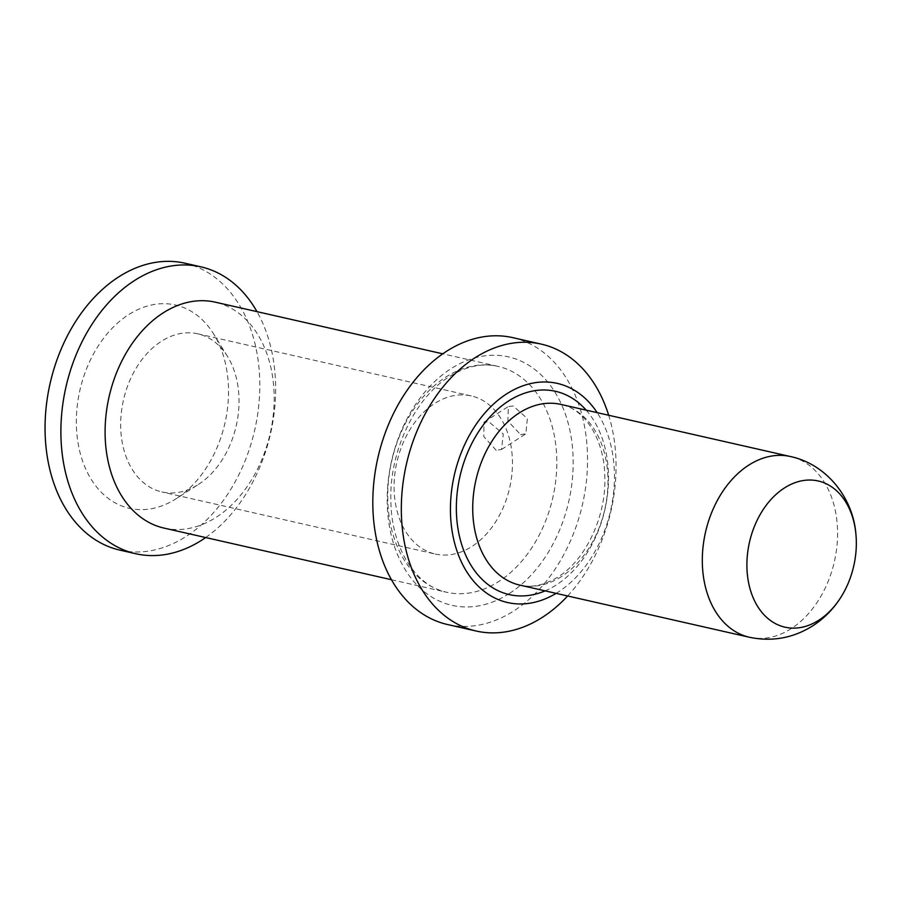 <?xml version="1.0" encoding="UTF-8"?>
<svg xmlns="http://www.w3.org/2000/svg" width="901" height="901" viewBox="0 0 901 901"><rect width="100%" height="100%" fill="white"/><g stroke="black" fill="none" stroke-linecap="round" stroke-linejoin="round"><path stroke-width="0.68" stroke-dasharray="4.5 3.38" d="M184.998 263.216A147.1 104.921 102.8 0 1 259.803 384.434A147.1 104.921 102.8 0 1 186.214 536.377A147.1 104.921 -77.2 0 1 119.856 550.117M205.676 537.537A147.1 104.921 102.8 0 0 256.976 311.633M163.982 528.076A115.824 82.61 -77.2 0 0 216.24 517.253A115.824 82.61 102.8 0 0 274.186 397.611A115.824 82.61 102.8 0 0 215.283 302.173M520.62 434.609L525.869 433.82L527.367 418.537L513.176 406.002L508.333 406.542L507.905 421.116L520.62 434.609M512.759 337.65A147.1 104.921 102.8 0 1 587.565 458.868A147.1 104.921 102.8 0 1 513.975 610.81A147.1 104.921 -77.2 0 1 447.617 624.551M567.63 595.978A147.1 104.921 102.8 0 0 608.671 415.248M556.108 593.365A112.355 80.133 -77.2 0 0 558.248 592.036A112.355 80.133 102.8 0 0 597.149 412.635M496.203 450.309L483.803 436.602L483.995 422.186L488.747 421.702L503.276 434.045L501.53 449.464L496.203 450.309M198.468 484.389A81.079 57.833 102.8 0 0 227.514 356.436A81.079 57.833 102.8 0 0 197.803 333.832A81.079 57.833 102.8 0 0 161.223 341.4A81.079 57.833 -77.2 0 0 120.666 425.148A81.079 57.833 -77.2 0 0 161.898 491.969A81.079 57.833 -77.2 0 0 198.457 484.4A81.079 57.833 -77.2 0 1 198.457 484.4L176.348 498.602A104.246 74.355 -77.2 0 1 176.348 498.602A104.246 74.355 -77.2 0 1 80.189 453.09A104.246 74.355 -77.2 0 1 128.483 314.753A104.246 74.355 102.8 0 1 213.706 334.08A104.246 74.355 102.8 0 1 176.371 498.591M435.318 554.047A81.079 57.833 -77.2 0 0 471.887 546.479A81.079 57.833 102.8 0 0 512.455 462.731A81.079 57.833 102.8 0 0 471.223 395.922A81.079 57.833 102.8 0 0 434.642 403.49A81.079 57.833 -77.2 0 0 394.086 487.238A81.079 57.833 -77.2 0 0 435.318 554.047L161.898 491.969M391.462 579.726L446.626 592.25C416.42 586.517 390.921 548.405 390.854 499.559C389.581 450.489 415.541 397.33 449.272 376.697C466.121 366.223 482.339 362.776 497.915 366.347A115.824 82.61 102.8 0 1 556.818 461.796A115.824 82.61 102.8 0 1 498.872 581.438A115.824 82.61 -77.2 0 1 446.626 592.25A115.824 82.61 -77.2 0 1 387.723 496.8A115.824 82.61 -77.2 0 1 445.668 377.17A115.824 82.61 102.8 0 1 497.915 366.347L442.763 353.823M509.448 593.444A127.413 90.877 102.8 0 0 568.463 424.348A127.413 90.877 102.8 0 0 450.928 368.746A127.413 90.877 -77.2 0 0 391.912 537.852A127.413 90.877 -77.2 0 0 509.448 593.444M586.179 410.146A104.246 74.355 102.8 0 1 556.379 584.884A104.246 74.355 -77.2 0 1 545.139 590.865M561.638 576.471A92.668 66.088 -77.2 0 1 519.832 585.121C531.894 587.948 544.632 585.211 558.034 576.933C585.064 560.501 606.215 517.061 604.841 477.339C604.492 438.213 583.983 408.682 560.872 404.403A92.668 66.088 102.8 0 1 607.995 480.751A92.668 66.088 102.8 0 1 561.638 576.471M749.429 637.255A92.668 66.088 -77.2 0 0 791.236 628.605A92.668 66.088 102.8 0 0 837.581 532.885A92.668 66.088 102.8 0 0 790.47 456.537M483.995 422.186L508.333 406.542M471.223 395.922L197.803 333.832M227.514 356.436L213.706 334.08M501.53 449.464L525.869 433.82"/><path stroke-width="1.35" d="M205.676 537.537A147.1 104.921 102.8 0 1 202.049 539.981A147.1 104.921 -77.2 0 1 135.679 553.721A147.1 104.921 -77.2 0 1 60.885 432.503A147.1 104.921 -77.2 0 1 134.474 280.56A147.1 104.921 102.8 0 1 200.833 266.82L184.998 263.216A147.1 104.921 102.8 0 0 118.639 276.956A147.1 104.921 -77.2 0 0 45.05 428.899A147.1 104.921 -77.2 0 0 119.856 550.117L135.679 553.721M256.976 311.633A147.1 104.921 102.8 0 0 200.833 266.82M442.763 353.823L215.283 302.173A115.824 82.61 102.8 0 0 163.025 312.985A115.824 82.61 -77.2 0 0 105.09 432.626A115.824 82.61 -77.2 0 0 163.982 528.076L391.462 579.726M447.617 624.551A147.1 104.921 -77.2 0 1 372.811 503.332A147.1 104.921 -77.2 0 1 446.4 351.39A147.1 104.921 102.8 0 1 512.759 337.65L541.264 344.114A147.1 104.921 102.8 0 0 474.906 357.855A147.1 104.921 -77.2 0 0 401.317 509.797A147.1 104.921 -77.2 0 0 476.111 631.015L447.617 624.551M567.63 595.978A147.1 104.921 102.8 0 1 542.47 617.275A147.1 104.921 -77.2 0 1 476.111 631.015M608.671 415.248A147.1 104.921 102.8 0 0 541.264 344.114M597.149 412.635A112.355 80.133 102.8 0 0 506.632 393.895A112.355 80.133 -77.2 0 0 454.25 541.647A112.355 80.133 -77.2 0 0 556.108 593.365M842.198 595.144A74.963 53.474 102.8 0 1 818.829 620.192A74.963 53.474 -77.2 0 1 749.677 587.475A74.963 53.474 -77.2 0 1 784.399 487.982A74.963 53.474 102.8 0 1 855.95 534.575L855.95 534.586A74.963 53.474 102.8 0 1 842.198 595.144C834.686 607.725 824.911 617.94 812.848 625.778C793.139 638.145 771.999 641.974 749.429 637.255A92.668 66.088 -77.2 0 1 702.307 560.895A92.668 66.088 -77.2 0 1 748.663 465.186A92.668 66.088 102.8 0 1 790.47 456.537L560.872 404.403A92.668 66.088 102.8 0 0 519.077 413.052A92.668 66.088 -77.2 0 0 472.721 508.761A92.668 66.088 -77.2 0 0 519.832 585.121L749.429 637.255M545.139 590.865A104.246 74.355 -77.2 0 1 458.598 532.266A104.246 74.355 -77.2 0 1 508.491 401.046A104.246 74.355 102.8 0 1 586.179 410.146M790.47 456.537C826.262 464.094 853.326 497.735 855.95 534.586"/></g></svg>

